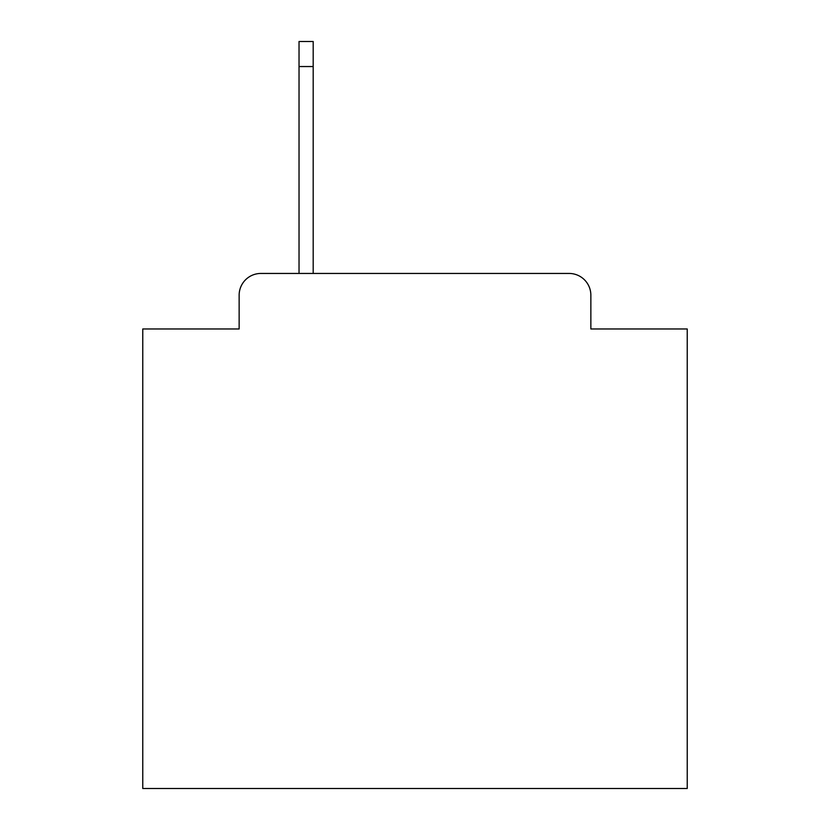 <?xml version="1.0" encoding="UTF-8"?>
<svg xmlns="http://www.w3.org/2000/svg" width="830" height="830" viewBox="0 0 830 830"><rect width="100%" height="100%" fill="white"/><g stroke="black" fill="none" stroke-linecap="round" stroke-linejoin="round"><path stroke-width="1.25" d="M239.144 295.221L239.144 328.971L239.144 295.221A21.777 21.777 0 0 1 260.921 273.444L299.028 273.444L299.028 41.5L313.19 41.5L313.19 273.444L569.079 273.444L260.921 273.444M590.856 328.971L590.856 295.221L590.856 328.971L687.23 328.971L687.23 788.5L142.77 788.5L142.77 328.971L239.144 328.971M590.856 295.221A21.777 21.777 0 0 0 569.079 273.444M299.028 66.545L313.19 66.545"/></g></svg>
